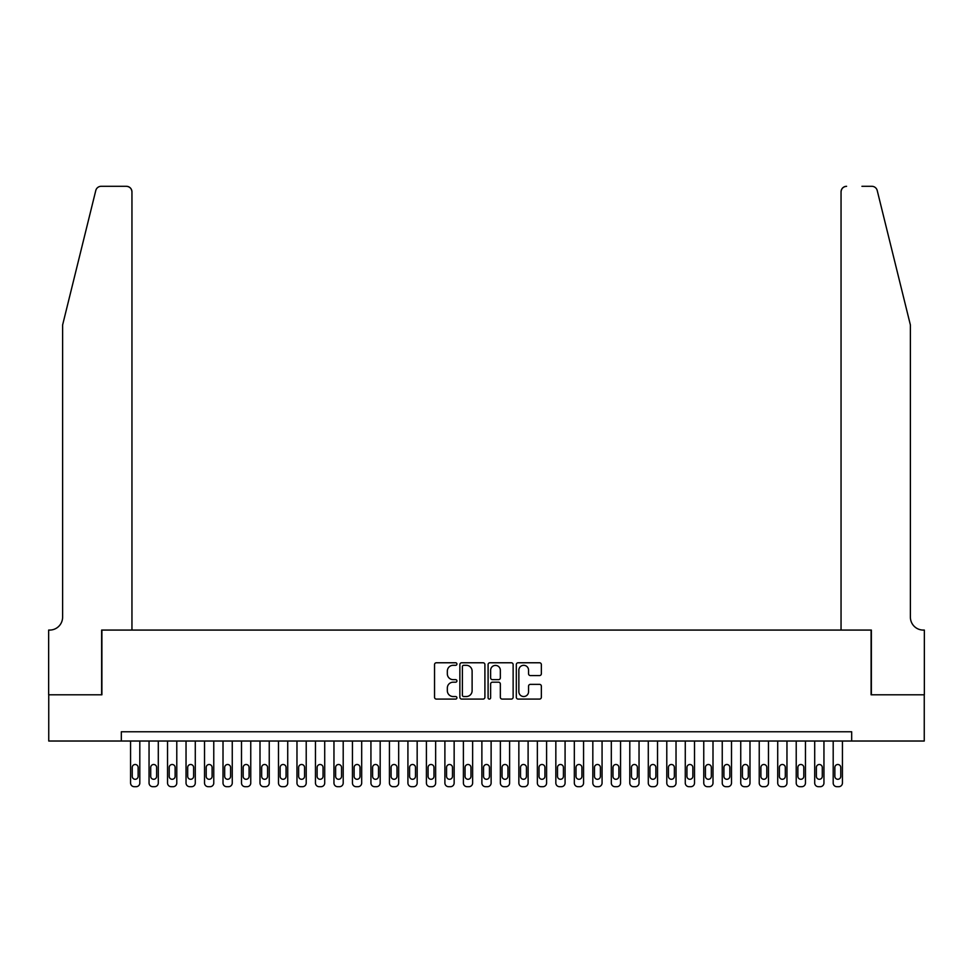 <?xml version="1.0" encoding="UTF-8"?>
<svg xmlns="http://www.w3.org/2000/svg" width="973" height="973" viewBox="0 0 973 973"><rect width="100%" height="100%" fill="white"/><g stroke="black" fill="none" stroke-linecap="round" stroke-linejoin="round"><path stroke-width="1.46" d="M456.921 664.048A1.265 1.265 0 0 0 455.644 662.771L436.366 662.771A1.812 1.812 0 0 0 434.542 664.595L434.542 697.264A1.812 1.812 0 0 0 436.366 699.076L455.644 699.076A1.265 1.265 0 0 0 456.921 697.799A1.265 1.265 0 0 0 455.644 696.534L453.15 696.534A5.814 5.814 0 0 1 447.337 690.721L447.337 688.008A5.814 5.814 0 0 1 453.15 682.195L455.644 682.195A1.265 1.265 0 0 0 456.921 680.93A1.265 1.265 0 0 0 455.644 679.653L453.15 679.653A5.814 5.814 0 0 1 447.337 673.851L447.337 671.127A5.814 5.814 0 0 1 453.15 665.313L455.644 665.313A1.265 1.265 0 0 0 456.921 664.048M539.541 675.566A1.812 1.812 0 0 0 541.353 673.754L541.353 664.595A1.812 1.812 0 0 0 539.541 662.771L518.123 662.771A1.812 1.812 0 0 0 516.31 664.595L516.31 697.264A1.812 1.812 0 0 0 518.123 699.076L539.541 699.076A1.812 1.812 0 0 0 541.353 697.264L541.353 686.184A1.812 1.812 0 0 0 539.541 684.372L530.382 684.372A1.812 1.812 0 0 0 528.558 686.184L528.558 691.681A4.853 4.853 0 0 1 523.705 696.534A4.853 4.853 0 0 1 518.852 691.681L518.852 670.166A4.853 4.853 0 0 1 523.705 665.313A4.853 4.853 0 0 1 528.558 670.166L528.558 673.754A1.812 1.812 0 0 0 530.382 675.566L539.541 675.566M121.321 741.025L48.747 741.025L48.747 694.795L101.897 694.795L101.897 630.078L871.103 630.078L871.103 694.795L924.253 694.795L924.253 741.025L851.679 741.025L851.679 731.769L121.321 731.769L121.321 741.025L851.679 741.025M484.907 664.595A1.812 1.812 0 0 0 483.094 662.771L461.676 662.771A1.812 1.812 0 0 0 459.864 664.595L459.864 697.264A1.812 1.812 0 0 0 461.676 699.076L483.094 699.076A1.812 1.812 0 0 0 484.907 697.264L484.907 664.595M489.906 662.771L511.324 662.771A1.812 1.812 0 0 1 513.136 664.595L513.136 697.264A1.812 1.812 0 0 1 511.324 699.076L502.153 699.076A1.812 1.812 0 0 1 500.341 697.264L500.341 684.007A1.812 1.812 0 0 0 498.529 682.195L492.447 682.195A1.812 1.812 0 0 0 490.623 684.007L490.623 697.799A1.265 1.265 0 0 1 489.358 699.076A1.265 1.265 0 0 1 488.093 697.799L488.093 664.595A1.812 1.812 0 0 1 489.906 662.771M463.671 665.313A1.265 1.265 0 0 0 462.406 666.59L462.406 695.269A1.265 1.265 0 0 0 463.671 696.534L466.31 696.534A5.814 5.814 0 0 0 472.112 690.721L472.112 671.127A5.814 5.814 0 0 0 466.31 665.313L463.671 665.313M500.341 670.263A4.853 4.853 0 0 0 495.488 665.41A4.853 4.853 0 0 0 490.623 670.263L490.623 677.84A1.812 1.812 0 0 0 492.447 679.653L498.529 679.653A1.812 1.812 0 0 0 500.341 677.84L500.341 670.263M139.808 741.025L139.808 782.997A3.697 3.697 0 0 1 136.111 786.695L134.262 786.695A3.697 3.697 0 0 1 130.564 782.997L130.564 741.025M138.142 776.332L138.142 767.466A2.955 2.955 0 0 0 135.186 764.498A2.955 2.955 0 0 0 132.231 767.466L132.231 776.332A2.955 2.955 0 0 0 135.186 779.288A2.955 2.955 0 0 0 138.142 776.332M95.78 190.526C97.191 187.485 97.191 187.485 95.78 190.526C97.191 187.485 97.191 187.485 95.78 190.526L62.613 324.982L62.613 617.137A12.941 12.941 0 0 1 49.672 630.078L48.65 630.078L48.65 694.795L101.63 694.795L101.63 630.078L131.951 630.078L131.951 191.851A5.546 5.546 0 0 0 126.405 186.305L101.168 186.305A5.546 5.546 0 0 0 95.78 190.526M111.056 186.305L126.405 186.305C129.75 186.658 131.598 188.507 131.951 191.851L131.951 630.078M62.613 617.137A12.941 12.941 0 0 1 49.672 630.078M900.22 283.763L877.22 190.526C875.809 187.485 875.809 187.485 877.22 190.526C875.809 187.485 875.809 187.485 877.22 190.526L910.387 324.982L910.387 617.137A12.941 12.941 0 0 0 923.328 630.078L924.35 630.078L924.35 694.795L871.37 694.795L871.37 630.078L841.049 630.078L841.049 191.851L841.049 630.078M861.944 186.305L871.832 186.305A5.546 5.546 0 0 1 877.22 190.526M846.595 186.305A5.546 5.546 0 0 0 841.049 191.851C841.402 188.507 843.25 186.658 846.595 186.305M910.387 617.137A12.941 12.941 0 0 0 923.328 630.078M158.295 741.025L158.295 782.997A3.697 3.697 0 0 1 154.598 786.695L152.749 786.695A3.697 3.697 0 0 1 149.051 782.997L149.051 741.025M156.629 776.332L156.629 767.466A2.955 2.955 0 0 0 153.673 764.498A2.955 2.955 0 0 0 150.718 767.466L150.718 776.332A2.955 2.955 0 0 0 153.673 779.288A2.955 2.955 0 0 0 156.629 776.332M176.782 741.025L176.782 782.997A3.697 3.697 0 0 1 173.085 786.695L171.236 786.695A3.697 3.697 0 0 1 167.538 782.997L167.538 741.025M175.128 776.332L175.128 767.466A2.955 2.955 0 0 0 172.16 764.498A2.955 2.955 0 0 0 169.205 767.466L169.205 776.332A2.955 2.955 0 0 0 172.16 779.288A2.955 2.955 0 0 0 175.128 776.332M195.281 741.025L195.281 782.997A3.697 3.697 0 0 1 191.584 786.695L189.735 786.695A3.697 3.697 0 0 1 186.038 782.997L186.038 741.025M193.615 776.332L193.615 767.466A2.955 2.955 0 0 0 190.659 764.498A2.955 2.955 0 0 0 187.692 767.466L187.692 776.332A2.955 2.955 0 0 0 190.659 779.288A2.955 2.955 0 0 0 193.615 776.332M213.768 741.025L213.768 782.997A3.697 3.697 0 0 1 210.071 786.695L208.222 786.695A3.697 3.697 0 0 1 204.525 782.997L204.525 741.025M212.102 776.332L212.102 767.466A2.955 2.955 0 0 0 209.146 764.498A2.955 2.955 0 0 0 206.191 767.466L206.191 776.332A2.955 2.955 0 0 0 209.146 779.288A2.955 2.955 0 0 0 212.102 776.332M232.255 741.025L232.255 782.997A3.697 3.697 0 0 1 228.558 786.695L226.709 786.695A3.697 3.697 0 0 1 223.012 782.997L223.012 741.025M230.589 776.332L230.589 767.466A2.955 2.955 0 0 0 227.633 764.498A2.955 2.955 0 0 0 224.678 767.466L224.678 776.332A2.955 2.955 0 0 0 227.633 779.288A2.955 2.955 0 0 0 230.589 776.332M250.754 741.025L250.754 782.997A3.697 3.697 0 0 1 247.045 786.695L245.196 786.695A3.697 3.697 0 0 1 241.499 782.997L241.499 741.025M249.088 776.332L249.088 767.466A2.955 2.955 0 0 0 246.12 764.498A2.955 2.955 0 0 0 243.165 767.466L243.165 776.332A2.955 2.955 0 0 0 246.12 779.288A2.955 2.955 0 0 0 249.088 776.332M269.241 741.025L269.241 782.997A3.697 3.697 0 0 1 265.544 786.695L263.695 786.695A3.697 3.697 0 0 1 259.998 782.997L259.998 741.025M267.575 776.332L267.575 767.466A2.955 2.955 0 0 0 264.62 764.498A2.955 2.955 0 0 0 261.664 767.466L261.664 776.332A2.955 2.955 0 0 0 264.62 779.288A2.955 2.955 0 0 0 267.575 776.332M287.728 741.025L287.728 782.997A3.697 3.697 0 0 1 284.031 786.695L282.182 786.695A3.697 3.697 0 0 1 278.485 782.997L278.485 741.025M286.062 776.332L286.062 767.466A2.955 2.955 0 0 0 283.107 764.498A2.955 2.955 0 0 0 280.151 767.466L280.151 776.332A2.955 2.955 0 0 0 283.107 779.288A2.955 2.955 0 0 0 286.062 776.332M306.215 741.025L306.215 782.997A3.697 3.697 0 0 1 302.518 786.695L300.669 786.695A3.697 3.697 0 0 1 296.972 782.997L296.972 741.025M304.561 776.332L304.561 767.466A2.955 2.955 0 0 0 301.594 764.498A2.955 2.955 0 0 0 298.638 767.466L298.638 776.332A2.955 2.955 0 0 0 301.594 779.288A2.955 2.955 0 0 0 304.561 776.332M324.714 741.025L324.714 782.997A3.697 3.697 0 0 1 321.017 786.695L319.168 786.695A3.697 3.697 0 0 1 315.459 782.997L315.459 741.025M323.048 776.332L323.048 767.466A2.955 2.955 0 0 0 320.093 764.498A2.955 2.955 0 0 0 317.125 767.466L317.125 776.332A2.955 2.955 0 0 0 320.093 779.288A2.955 2.955 0 0 0 323.048 776.332M343.201 741.025L343.201 782.997A3.697 3.697 0 0 1 339.504 786.695L337.655 786.695A3.697 3.697 0 0 1 333.958 782.997L333.958 741.025M341.535 776.332L341.535 767.466A2.955 2.955 0 0 0 338.58 764.498A2.955 2.955 0 0 0 335.624 767.466L335.624 776.332A2.955 2.955 0 0 0 338.58 779.288A2.955 2.955 0 0 0 341.535 776.332M361.688 741.025L361.688 782.997A3.697 3.697 0 0 1 357.991 786.695L356.142 786.695A3.697 3.697 0 0 1 352.445 782.997L352.445 741.025M360.022 776.332L360.022 767.466A2.955 2.955 0 0 0 357.067 764.498A2.955 2.955 0 0 0 354.111 767.466L354.111 776.332A2.955 2.955 0 0 0 357.067 779.288A2.955 2.955 0 0 0 360.022 776.332M380.175 741.025L380.175 782.997A3.697 3.697 0 0 1 376.478 786.695L374.629 786.695A3.697 3.697 0 0 1 370.932 782.997L370.932 741.025M378.521 776.332L378.521 767.466A2.955 2.955 0 0 0 375.554 764.498A2.955 2.955 0 0 0 372.598 767.466L372.598 776.332A2.955 2.955 0 0 0 375.554 779.288A2.955 2.955 0 0 0 378.521 776.332M398.675 741.025L398.675 782.997A3.697 3.697 0 0 1 394.977 786.695L393.128 786.695A3.697 3.697 0 0 1 389.431 782.997L389.431 741.025M397.008 776.332L397.008 767.466A2.955 2.955 0 0 0 394.053 764.498A2.955 2.955 0 0 0 391.085 767.466L391.085 776.332A2.955 2.955 0 0 0 394.053 779.288A2.955 2.955 0 0 0 397.008 776.332M417.162 741.025L417.162 782.997A3.697 3.697 0 0 1 413.464 786.695L411.615 786.695A3.697 3.697 0 0 1 407.918 782.997L407.918 741.025M415.495 776.332L415.495 767.466A2.955 2.955 0 0 0 412.54 764.498A2.955 2.955 0 0 0 409.584 767.466L409.584 776.332A2.955 2.955 0 0 0 412.54 779.288A2.955 2.955 0 0 0 415.495 776.332M435.649 741.025L435.649 782.997A3.697 3.697 0 0 1 431.951 786.695L430.102 786.695A3.697 3.697 0 0 1 426.405 782.997L426.405 741.025M433.982 776.332L433.982 767.466A2.955 2.955 0 0 0 431.027 764.498A2.955 2.955 0 0 0 428.071 767.466L428.071 776.332A2.955 2.955 0 0 0 431.027 779.288A2.955 2.955 0 0 0 433.982 776.332M454.148 741.025L454.148 782.997A3.697 3.697 0 0 1 450.438 786.695L448.589 786.695A3.697 3.697 0 0 1 444.892 782.997L444.892 741.025M452.481 776.332L452.481 767.466A2.955 2.955 0 0 0 449.514 764.498A2.955 2.955 0 0 0 446.558 767.466L446.558 776.332A2.955 2.955 0 0 0 449.514 779.288A2.955 2.955 0 0 0 452.481 776.332M472.635 741.025L472.635 782.997A3.697 3.697 0 0 1 468.937 786.695L467.089 786.695A3.697 3.697 0 0 1 463.391 782.997L463.391 741.025M470.968 776.332L470.968 767.466A2.955 2.955 0 0 0 468.013 764.498A2.955 2.955 0 0 0 465.045 767.466L465.045 776.332A2.955 2.955 0 0 0 468.013 779.288A2.955 2.955 0 0 0 470.968 776.332M491.122 741.025L491.122 782.997A3.697 3.697 0 0 1 487.424 786.695L485.576 786.695A3.697 3.697 0 0 1 481.878 782.997L481.878 741.025M489.455 776.332L489.455 767.466A2.955 2.955 0 0 0 486.5 764.498A2.955 2.955 0 0 0 483.545 767.466L483.545 776.332A2.955 2.955 0 0 0 486.5 779.288A2.955 2.955 0 0 0 489.455 776.332M509.609 741.025L509.609 782.997A3.697 3.697 0 0 1 505.911 786.695L504.063 786.695A3.697 3.697 0 0 1 500.365 782.997L500.365 741.025M507.955 776.332L507.955 767.466A2.955 2.955 0 0 0 504.987 764.498A2.955 2.955 0 0 0 502.032 767.466L502.032 776.332A2.955 2.955 0 0 0 504.987 779.288A2.955 2.955 0 0 0 507.955 776.332M528.108 741.025L528.108 782.997A3.697 3.697 0 0 1 524.411 786.695L522.562 786.695A3.697 3.697 0 0 1 518.852 782.997L518.852 741.025M526.442 776.332L526.442 767.466A2.955 2.955 0 0 0 523.486 764.498A2.955 2.955 0 0 0 520.519 767.466L520.519 776.332A2.955 2.955 0 0 0 523.486 779.288A2.955 2.955 0 0 0 526.442 776.332M546.595 741.025L546.595 782.997A3.697 3.697 0 0 1 542.898 786.695L541.049 786.695A3.697 3.697 0 0 1 537.351 782.997L537.351 741.025M544.929 776.332L544.929 767.466A2.955 2.955 0 0 0 541.973 764.498A2.955 2.955 0 0 0 539.018 767.466L539.018 776.332A2.955 2.955 0 0 0 541.973 779.288A2.955 2.955 0 0 0 544.929 776.332M565.082 741.025L565.082 782.997A3.697 3.697 0 0 1 561.385 786.695L559.536 786.695A3.697 3.697 0 0 1 555.838 782.997L555.838 741.025M563.416 776.332L563.416 767.466A2.955 2.955 0 0 0 560.46 764.498A2.955 2.955 0 0 0 557.505 767.466L557.505 776.332A2.955 2.955 0 0 0 560.46 779.288A2.955 2.955 0 0 0 563.416 776.332M583.569 741.025L583.569 782.997A3.697 3.697 0 0 1 579.872 786.695L578.023 786.695A3.697 3.697 0 0 1 574.325 782.997L574.325 741.025M581.915 776.332L581.915 767.466A2.955 2.955 0 0 0 578.947 764.498A2.955 2.955 0 0 0 575.992 767.466L575.992 776.332A2.955 2.955 0 0 0 578.947 779.288A2.955 2.955 0 0 0 581.915 776.332M602.068 741.025L602.068 782.997A3.697 3.697 0 0 1 598.371 786.695L596.522 786.695A3.697 3.697 0 0 1 592.825 782.997L592.825 741.025M600.402 776.332L600.402 767.466A2.955 2.955 0 0 0 597.446 764.498A2.955 2.955 0 0 0 594.479 767.466L594.479 776.332A2.955 2.955 0 0 0 597.446 779.288A2.955 2.955 0 0 0 600.402 776.332M620.555 741.025L620.555 782.997A3.697 3.697 0 0 1 616.858 786.695L615.009 786.695A3.697 3.697 0 0 1 611.312 782.997L611.312 741.025M618.889 776.332L618.889 767.466A2.955 2.955 0 0 0 615.933 764.498A2.955 2.955 0 0 0 612.978 767.466L612.978 776.332A2.955 2.955 0 0 0 615.933 779.288A2.955 2.955 0 0 0 618.889 776.332M639.042 741.025L639.042 782.997A3.697 3.697 0 0 1 635.345 786.695L633.496 786.695A3.697 3.697 0 0 1 629.799 782.997L629.799 741.025M637.376 776.332L637.376 767.466A2.955 2.955 0 0 0 634.42 764.498A2.955 2.955 0 0 0 631.465 767.466L631.465 776.332A2.955 2.955 0 0 0 634.42 779.288A2.955 2.955 0 0 0 637.376 776.332M657.529 741.025L657.529 782.997A3.697 3.697 0 0 1 653.832 786.695L651.983 786.695A3.697 3.697 0 0 1 648.286 782.997L648.286 741.025M655.875 776.332L655.875 767.466A2.955 2.955 0 0 0 652.907 764.498A2.955 2.955 0 0 0 649.952 767.466L649.952 776.332A2.955 2.955 0 0 0 652.907 779.288A2.955 2.955 0 0 0 655.875 776.332M676.028 741.025L676.028 782.997A3.697 3.697 0 0 1 672.331 786.695L670.482 786.695A3.697 3.697 0 0 1 666.785 782.997L666.785 741.025M674.362 776.332L674.362 767.466A2.955 2.955 0 0 0 671.406 764.498A2.955 2.955 0 0 0 668.439 767.466L668.439 776.332A2.955 2.955 0 0 0 671.406 779.288A2.955 2.955 0 0 0 674.362 776.332M694.515 741.025L694.515 782.997A3.697 3.697 0 0 1 690.818 786.695L688.969 786.695A3.697 3.697 0 0 1 685.272 782.997L685.272 741.025M692.849 776.332L692.849 767.466A2.955 2.955 0 0 0 689.893 764.498A2.955 2.955 0 0 0 686.938 767.466L686.938 776.332A2.955 2.955 0 0 0 689.893 779.288A2.955 2.955 0 0 0 692.849 776.332M713.002 741.025L713.002 782.997A3.697 3.697 0 0 1 709.305 786.695L707.456 786.695A3.697 3.697 0 0 1 703.759 782.997L703.759 741.025M711.336 776.332L711.336 767.466A2.955 2.955 0 0 0 708.38 764.498A2.955 2.955 0 0 0 705.425 767.466L705.425 776.332A2.955 2.955 0 0 0 708.38 779.288A2.955 2.955 0 0 0 711.336 776.332M731.501 741.025L731.501 782.997A3.697 3.697 0 0 1 727.804 786.695L725.943 786.695A3.697 3.697 0 0 1 722.246 782.997L722.246 741.025M729.835 776.332L729.835 767.466A2.955 2.955 0 0 0 726.88 764.498A2.955 2.955 0 0 0 723.912 767.466L723.912 776.332A2.955 2.955 0 0 0 726.88 779.288A2.955 2.955 0 0 0 729.835 776.332M749.988 741.025L749.988 782.997A3.697 3.697 0 0 1 746.291 786.695L744.442 786.695A3.697 3.697 0 0 1 740.745 782.997L740.745 741.025M748.322 776.332L748.322 767.466A2.955 2.955 0 0 0 745.367 764.498A2.955 2.955 0 0 0 742.411 767.466L742.411 776.332A2.955 2.955 0 0 0 745.367 779.288A2.955 2.955 0 0 0 748.322 776.332M768.475 741.025L768.475 782.997A3.697 3.697 0 0 1 764.778 786.695L762.929 786.695A3.697 3.697 0 0 1 759.232 782.997L759.232 741.025M766.809 776.332L766.809 767.466A2.955 2.955 0 0 0 763.854 764.498A2.955 2.955 0 0 0 760.898 767.466L760.898 776.332A2.955 2.955 0 0 0 763.854 779.288A2.955 2.955 0 0 0 766.809 776.332M786.962 741.025L786.962 782.997A3.697 3.697 0 0 1 783.265 786.695L781.416 786.695A3.697 3.697 0 0 1 777.719 782.997L777.719 741.025M785.308 776.332L785.308 767.466A2.955 2.955 0 0 0 782.341 764.498A2.955 2.955 0 0 0 779.385 767.466L779.385 776.332A2.955 2.955 0 0 0 782.341 779.288A2.955 2.955 0 0 0 785.308 776.332M805.462 741.025L805.462 782.997A3.697 3.697 0 0 1 801.764 786.695L799.915 786.695A3.697 3.697 0 0 1 796.218 782.997L796.218 741.025M803.795 776.332L803.795 767.466A2.955 2.955 0 0 0 800.84 764.498A2.955 2.955 0 0 0 797.872 767.466L797.872 776.332A2.955 2.955 0 0 0 800.84 779.288A2.955 2.955 0 0 0 803.795 776.332M823.949 741.025L823.949 782.997A3.697 3.697 0 0 1 820.251 786.695L818.402 786.695A3.697 3.697 0 0 1 814.705 782.997L814.705 741.025M822.282 776.332L822.282 767.466A2.955 2.955 0 0 0 819.327 764.498A2.955 2.955 0 0 0 816.371 767.466L816.371 776.332A2.955 2.955 0 0 0 819.327 779.288A2.955 2.955 0 0 0 822.282 776.332M842.436 741.025L842.436 782.997A3.697 3.697 0 0 1 838.738 786.695L836.889 786.695A3.697 3.697 0 0 1 833.192 782.997L833.192 741.025M840.769 776.332L840.769 767.466A2.955 2.955 0 0 0 837.814 764.498A2.955 2.955 0 0 0 834.858 767.466L834.858 776.332A2.955 2.955 0 0 0 837.814 779.288A2.955 2.955 0 0 0 840.769 776.332"/></g></svg>
